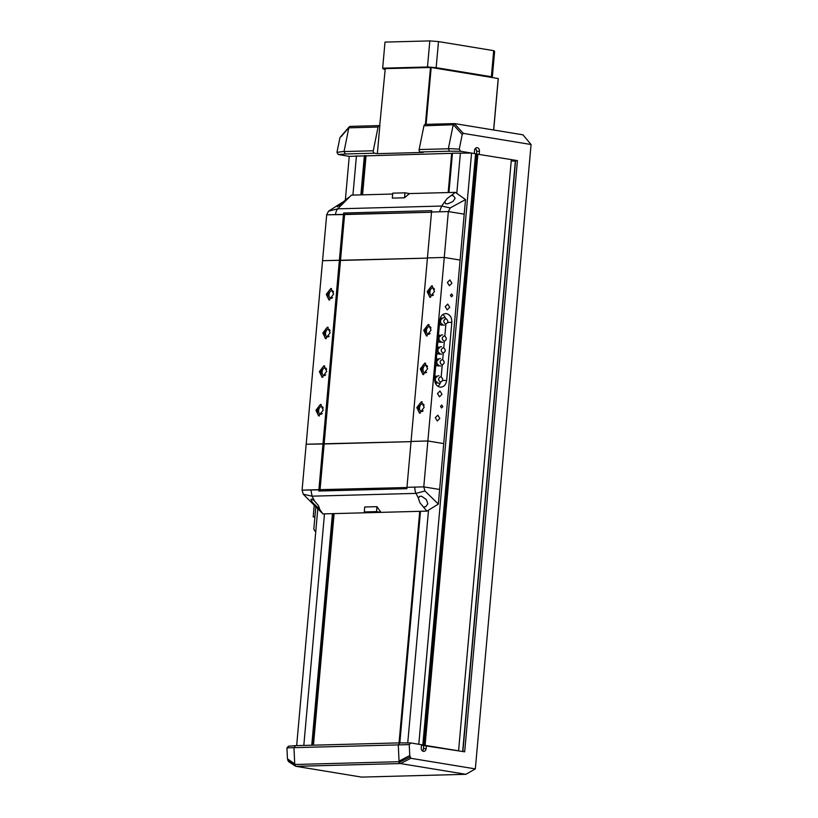 <?xml version="1.0" encoding="UTF-8"?>
<svg xmlns="http://www.w3.org/2000/svg" width="818" height="818" viewBox="0 0 818 818"><rect width="100%" height="100%" fill="white"/><g stroke="black" fill="none" stroke-linecap="round" stroke-linejoin="round"><path stroke-width="1.23" d="M443.734 443.581L460.115 260.063L444.256 257.455L427.436 257.905L411.055 441.423L427.875 440.974L443.704 443.581M411.086 441.434L427.875 440.984L443.734 443.591L439.634 489.471L423.775 486.874L439.634 489.471L438.336 504.082L426.904 511.138L419.931 502.835L418.479 498.499M322.589 260.707L339.378 260.257L343.468 214.367L431.515 212.23L344.603 214.551L340.503 260.441L339.378 260.257L318.908 489.665L302.087 490.125L306.177 444.235L324.132 443.969L340.503 260.441L427.415 258.12L322.558 260.707L306.177 444.225L411.035 441.638M427.875 440.974L444.256 257.455L427.466 257.905M445.217 306.617L447.732 304.081L449.736 307.353L447.221 309.879L445.217 306.617M447.374 282.466L449.89 279.94L451.894 283.202L449.368 285.727L447.374 282.466M435.299 417.701L437.824 415.176L439.818 418.448L437.303 420.973L435.299 417.701M437.456 393.55L439.972 391.024L441.976 394.296L439.46 396.822L437.456 393.55M440.524 406.311L441.781 405.043L442.783 406.679L441.526 407.947L440.524 406.311M450.432 295.216L451.7 293.959L452.691 295.595L451.434 296.852L450.432 295.216M439.787 320.37C440.565 315.738 442.794 313.488 446.495 313.631C450.115 314.695 451.894 317.599 451.833 322.353L446.659 380.411C445.882 385.043 443.642 387.292 439.941 387.149C436.321 386.086 434.542 383.182 434.603 378.427L439.787 320.37M445.606 313.57L446.495 313.631M440.841 387.211L439.941 387.149M434.43 289.214A3.896 2.423 -80.7 0 0 432.978 287.936A3.896 2.423 -80.7 0 0 429.9 291.842A3.896 2.423 -80.7 0 0 431.71 295.625A3.896 2.423 -80.7 0 0 433.489 294.879M323.263 410.053L318.642 415.912L315.922 410.247L320.544 404.378L323.263 410.053M326.709 371.413L322.098 377.272L319.378 371.607L323.989 365.738L326.709 371.413M330.155 332.773L325.544 338.632L322.824 332.967L327.435 327.108L330.155 332.773M333.611 294.132L328.989 300.001L326.27 294.327L330.891 288.468L333.611 294.132M424.164 407.354L419.542 413.223L416.822 407.548L421.444 401.689L424.164 407.354M427.609 368.714L422.998 374.583L420.278 368.908L424.89 363.049L427.609 368.714M431.066 330.073L426.444 335.942L423.724 330.267L428.335 324.409L431.066 330.073M434.511 291.433L429.89 297.302L427.17 291.627L431.792 285.768L434.511 291.433M442.722 314.603A7.791 6.063 -91.5 0 1 445.37 317.987M441.188 376.761L442.201 365.401M442.722 359.572L443.254 353.57M443.775 347.732L444.307 341.74M444.828 335.901L445.841 324.541M440.37 382.814A7.791 6.063 -91.5 0 1 437.906 386.331M430.667 297.292A5.849 3.63 99.3 0 1 428.673 291.883A5.849 3.63 99.3 0 1 432.517 286.024M424.082 405.135A3.896 2.423 -80.7 0 0 422.63 403.857A3.896 2.423 -80.7 0 0 419.552 407.763A3.896 2.423 -80.7 0 0 421.372 411.546A3.896 2.423 -80.7 0 0 423.151 410.8M321.269 404.634A5.849 3.63 -80.7 0 0 317.435 410.493A5.849 3.63 -80.7 0 0 319.419 415.912M324.726 365.994A5.849 3.63 -80.7 0 0 320.881 371.853A5.849 3.63 -80.7 0 0 322.865 377.272M328.171 327.353A5.849 3.63 -80.7 0 0 324.327 333.212A5.849 3.63 -80.7 0 0 326.321 338.632M331.617 288.713A5.849 3.63 -80.7 0 0 327.773 294.572A5.849 3.63 -80.7 0 0 329.766 299.991M422.17 401.935A5.849 3.63 -80.7 0 0 418.335 407.804A5.849 3.63 -80.7 0 0 420.319 413.213M425.626 363.294A5.849 3.63 -80.7 0 0 421.781 369.163A5.849 3.63 -80.7 0 0 423.765 374.572M429.072 324.654A5.849 3.63 -80.7 0 0 425.227 330.523A5.849 3.63 -80.7 0 0 427.221 335.932M310.952 489.89L312.047 496.168L314.541 501.015L318.417 505.544L319.879 509.706L322.946 513.909L303.263 494.246L302.087 490.125L320.032 489.849L324.132 443.969L411.035 441.648M460.084 260.052L444.256 257.455L448.346 211.565L431.536 212.015L448.346 211.555L464.205 214.163L448.346 211.565L450.217 207.936L465.514 199.561L464.174 214.163M430.974 327.854A3.896 2.423 -80.7 0 0 429.532 326.576A3.896 2.423 -80.7 0 0 426.454 330.482A3.896 2.423 -80.7 0 0 428.264 334.265A3.896 2.423 -80.7 0 0 430.043 333.519M427.528 366.495A3.896 2.423 -80.7 0 0 426.086 365.217A3.896 2.423 -80.7 0 0 423.008 369.123A3.896 2.423 -80.7 0 0 424.818 372.906A3.896 2.423 -80.7 0 0 426.597 372.159M439.808 353.703L436.792 353.877M438.755 365.534L435.738 365.707M437.221 382.732L435.319 383.09M442.405 324.674L439.389 324.848M440.871 341.863L437.845 342.047M322.251 413.499A3.896 2.423 99.3 0 1 320.472 414.245A3.896 2.423 99.3 0 1 318.652 410.462A3.896 2.423 99.3 0 1 321.73 406.556A3.896 2.423 99.3 0 1 323.182 407.824M325.697 374.859A3.896 2.423 99.3 0 1 323.918 375.605A3.896 2.423 99.3 0 1 322.108 371.822A3.896 2.423 99.3 0 1 325.186 367.916A3.896 2.423 99.3 0 1 326.627 369.184M329.143 336.218A3.896 2.423 99.3 0 1 327.364 336.965A3.896 2.423 99.3 0 1 325.554 333.182A3.896 2.423 99.3 0 1 328.631 329.276A3.896 2.423 99.3 0 1 330.073 330.544M332.589 297.578A3.896 2.423 99.3 0 1 330.809 298.325A3.896 2.423 99.3 0 1 329 294.541A3.896 2.423 99.3 0 1 332.077 290.635A3.896 2.423 99.3 0 1 333.529 291.903M406.986 487.324L423.775 486.863L406.965 487.324L411.055 441.434M320.032 489.849L406.945 487.528L318.897 489.675A9.744 7.577 88.5 0 0 318.856 491.035L320.032 489.859M427.875 440.984L423.775 486.863L424.951 490.994L438.336 504.082M427.436 257.895L431.536 212.005A9.744 7.577 -91.5 0 1 431.73 210.666L343.672 213.017A9.744 7.577 88.5 0 0 343.468 214.367L326.658 214.817L344.603 214.551L343.672 213.017M460.115 260.063L464.205 214.173M322.558 260.707L326.679 214.817M437.415 346.944L439.593 347.302M439.542 354.153L436.812 353.703M436.352 358.775L438.54 359.133M438.489 365.983L435.749 365.534M434.818 375.973L437.006 376.331M436.955 383.182L435.237 382.896L437.006 382.599M440.319 317.967L442.18 318.274M442.139 325.124L439.399 324.674M438.468 335.104L440.646 335.462M440.605 342.323L437.865 341.873M437.374 347.323L439.43 347.415M439.593 353.57L436.843 353.325M436.321 359.153L438.376 359.245M438.54 365.401L435.789 365.155M434.787 376.352L436.832 376.444M440.237 318.192L442.017 318.386M442.18 324.541L439.43 324.296M438.438 335.492L440.483 335.584M440.646 341.73L437.896 341.484M439.634 353.12A2.689 2.096 -91.5 0 1 437.906 350.533A2.689 2.096 -91.5 0 1 439.501 347.854M438.581 364.951A2.689 2.096 -91.5 0 1 436.853 362.364A2.689 2.096 -91.5 0 1 438.438 359.695M437.047 382.149A2.689 2.096 -91.5 0 1 435.319 379.562A2.689 2.096 -91.5 0 1 436.904 376.883M442.231 324.092A2.689 2.096 -91.5 0 1 440.503 321.505A2.689 2.096 -91.5 0 1 442.088 318.826M440.697 341.29A2.689 2.096 -91.5 0 1 438.969 338.703A2.689 2.096 -91.5 0 1 440.554 336.024M318.856 491.035L406.914 488.683A9.744 7.577 -91.5 0 1 406.965 487.324M427.794 503.704L426.321 499.563L421.628 496.27L419.491 496.383L418.499 498.244L416.014 493.407A9.744 7.577 -91.5 0 1 414.91 487.109M322.946 513.909L426.904 511.138M439.481 211.801L441.648 206.054L447.078 198.61L455.36 192.353L465.514 199.561M392.66 194.03L351.392 195.134L337.691 208.835A9.744 7.577 88.5 0 0 335.523 214.572M455.36 192.353L409.491 193.58A97.403 75.798 88.5 0 0 404.532 197.792L392.303 198.12L392.742 193.16L404.971 192.833L409.491 193.58M335.615 206.657L328.519 211.187L326.658 214.817M442.978 353.131C445.81 351.74 445.974 349.92 443.458 347.65C440.626 349.041 440.462 350.861 442.978 353.131M441.914 364.961C444.757 363.581 444.92 361.75 442.405 359.491C439.573 360.871 439.409 362.701 441.914 364.961M440.381 382.159C443.223 380.769 443.387 378.949 440.871 376.679C438.039 378.069 437.875 379.889 440.381 382.159M445.565 324.102C448.397 322.711 448.561 320.891 446.055 318.621C443.213 320.012 443.059 321.832 445.565 324.102M444.031 341.3C446.863 339.91 447.027 338.09 444.522 335.82C441.679 337.21 441.515 339.03 444.031 341.3M376.965 506.659L376.525 511.618L381.045 512.354A97.403 75.798 -91.5 0 1 376.965 506.659L364.736 506.986L364.296 511.945L368.816 512.681M424.951 490.994L416.004 493.387L312.047 496.168L303.263 494.246M319.899 509.45L312.578 502.61L311.014 499.553M314.541 501.015L312.404 499.256L311.126 499.215M376.525 511.618L364.296 511.945M427.773 503.878L425.8 506.69L423.836 506.935M347.66 198.406L347.088 198.692L347.681 198.222M455.033 198.447L452.916 201.555L447.702 203.846L445.595 203.672L444.951 201.954M455.033 197.987L453.336 195.747L451.638 195.441M340.973 204.929L337.159 206.617M337.221 206.79L347.088 198.692M404.971 192.833L404.532 197.792M453.346 124.725L454.409 123.63L463.387 133.395L462.221 134.52L453.346 124.725L423.939 125.819A1.953 1.513 -91.5 0 1 425.575 124.397M454.808 123.62L522.958 134.817L531.066 144.52L463.387 133.395M378.069 127.046L348.836 127.823L344.03 151.565L373.264 150.778L378.069 127.046A1.953 1.513 -91.5 0 1 379.716 125.624L385.247 68.64L431.178 67.485L492.242 77.526A55.031 5.102 -174.9 0 0 491.373 76.739L493.704 50.655L438.489 41.585A55.031 5.102 -174.9 0 0 429.818 40.9L385.002 42.096L382.671 68.18L427.497 66.984L429.818 40.9M423.939 125.819L419.123 149.551L448.356 148.774L453.162 125.031M448.397 148.569L459.266 149.132L460.626 151.279L471.557 153.078L452.446 153.211L448.939 192.527M462.221 134.52L459.266 149.132M474.276 153.528L474.552 150.43A3.17 2.464 -91.5 0 1 476.914 147.669A3.17 2.464 -91.5 0 1 479.45 151.238L479.174 154.326M422.446 744.942L458.571 750.812L511.342 159.612L517.436 160.625L515.606 160.665L462.876 751.517M531.066 144.52L475.34 768.9L465.892 774.309L361.566 777.1L296.096 766.333L288.417 761.497L295.523 766.18M349.899 126.432L341.086 136.667M349.337 126.739L348.949 127.271M419.123 149.551A1.953 1.513 88.5 0 0 420.432 151.974L449.552 151.197L448.407 148.753M422.405 745.372L464.675 751.814L517.436 160.625M515.34 161.218A24.356 2.26 5.1 0 1 511.23 160.87M477.109 154.316L475.555 154.173M511.342 159.612L477.119 154.132L424.358 745.321M475.585 148.222L476.761 151.31L476.495 154.275M410.943 742.979L409.235 744.605L293.959 747.662L295.513 745.658L399.654 742.877L410.748 742.959L422.834 744.932L475.595 153.743L471.567 153.078L418.796 744.268L421.515 744.717L421.239 747.805A3.17 2.464 -91.5 0 0 423.775 751.374A3.17 2.464 -91.5 0 0 426.137 748.613L426.413 745.515M344.03 151.565L345.441 153.978L338.325 154.551L349.255 156.35L452.436 153.324M338.325 154.551L336.955 152.404L339.92 137.792M409.235 744.605L409.757 755.546L410.841 758.296L475.34 768.9M410.841 758.296L400.421 763.552L296.096 766.333M465.892 774.309L400.421 763.552M288.539 761.568L287.455 758.807L286.934 747.877L288.642 746.241M345.441 153.978L374.562 153.201A1.953 1.513 88.5 0 1 373.264 150.778M336.955 152.404L344.071 151.361M407.742 742.938L428.52 510.135M456.792 193.375L460.401 152.997M399.818 742.877L420.493 511.301M399.215 742.887L419.879 511.322M448.325 192.537L451.822 153.344M399.061 742.897L419.726 511.322M448.172 192.547L451.679 153.314M313.447 745.178L334.112 513.612M362.558 194.837L366.065 155.604M312.374 745.208L333.038 513.643M361.495 194.858L364.992 155.655M311.76 745.229L332.425 513.653M360.881 194.878L364.388 155.563M303.815 745.443L324.48 513.868M352.926 195.093L356.444 155.778M296.668 745.627L317.813 508.653M345.349 200.093L349.255 156.35M423.724 745.597L423.448 748.685A3.17 2.464 -91.5 0 1 422.415 750.893M423.08 745.362L475.841 154.162M424.021 745.515L476.782 154.326M425.094 745.3L477.855 154.111M422.834 744.932L421.505 744.85M398.795 761.773L399.051 762.376A1.748 1.094 64.1 0 0 399.143 762.56L399.051 761.108L409.757 755.546M399.051 761.108L398.284 744.901L399.828 742.897L410.554 742.969M400.145 763.399L399.143 762.56M287.455 758.807L294.725 763.9L295.431 766.108M295.513 745.658L288.335 746.231M293.959 747.662L286.934 747.877M293.959 747.693L294.725 763.9M492.283 77.536L494.604 51.554A55.031 5.102 -174.9 0 0 493.704 50.655M382.671 68.18A55.031 5.102 -174.9 0 0 383.57 69.07L385.186 69.336M491.373 76.739L436.158 67.669L438.489 41.585M436.158 67.669A55.031 5.102 -174.9 0 0 427.497 66.984M492.242 77.526L498.285 78.579L493.694 130.011M493.622 130.001L498.213 78.508M431.178 67.485L426.106 124.367M425.411 124.377L430.493 67.434M420.432 151.974L423.213 152.434L377.354 153.661L374.562 153.201M377.354 153.661L379.849 125.645M315.809 531.189L314.869 531.035L313.826 529.134L315.82 506.792M314.869 531.035L315.82 531.015M314.92 516.833L313.202 516.874L314.224 505.401M314.889 517.15L313.202 516.874M451.833 322.353L447.794 322.466M446.659 380.411L442.61 380.523M328.519 211.187L337.691 208.835L441.648 206.054L450.217 207.936M449.532 151.197L460.626 151.279M476.761 151.31L479.45 151.238M423.448 748.685L426.137 748.613M399.051 762.376L410.022 757.049M295.012 764.493L398.816 761.711M295.042 765.137L287.711 760.321M441.536 346.699A3.742 3.742 0 0 0 441.025 354.122A3.742 3.742 0 0 0 441.73 354.174M440.483 358.529A3.742 3.742 0 0 0 439.972 365.963A3.742 3.742 0 0 0 440.677 366.004M438.949 375.728A3.742 3.742 0 0 0 438.438 383.151A3.742 3.742 0 0 0 439.143 383.202M444.123 317.67A3.742 3.742 0 0 0 443.622 325.094A3.742 3.742 0 0 0 444.327 325.145M442.589 334.859A3.742 3.742 0 0 0 442.088 342.292A3.742 3.742 0 0 0 442.794 342.343M342.251 202.394L335.155 206.913M347.384 198.447L348.601 197.414M454.603 123.6L425.35 124.377M379.491 125.604L350.237 126.391M349.225 126.851L340.308 137.117M462.661 751.476L515.391 160.706"/></g></svg>
